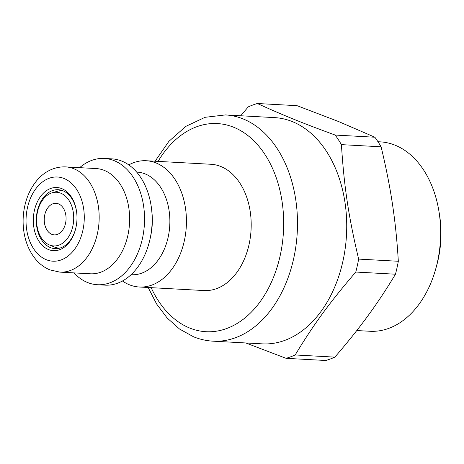 <?xml version="1.0" encoding="UTF-8"?>
<svg xmlns="http://www.w3.org/2000/svg" width="464" height="464" viewBox="0 0 464 464"><rect width="100%" height="100%" fill="white"/><g stroke="black" fill="none" stroke-linecap="round" stroke-linejoin="round"><path stroke-width="0.7" d="M128.783 164.9A63.232 43.622 93.1 0 1 146.206 160.741L210.958 164.273A63.232 43.622 93.1 0 1 251.065 229.79A63.232 43.622 93.1 0 1 204.061 290.551L139.31 287.013A63.232 43.622 93.1 0 1 129.369 284.768A63.232 43.622 93.1 0 1 122.45 280.987M146.206 160.741A63.232 43.622 93.1 0 1 186.313 226.252A63.232 43.622 93.1 0 1 139.31 287.013M136.671 172.092L137.176 172.121A51.376 35.444 93.1 0 1 169.766 225.353A51.376 35.444 93.1 0 1 131.579 274.717L131.068 274.688M151.832 211.59A51.376 35.444 93.1 0 1 150.44 237.075M79.651 167.661A63.232 43.622 93.1 0 1 104.307 158.45L111.923 158.868A63.232 43.622 93.1 0 1 152.035 224.385A63.232 43.622 93.1 0 1 105.032 285.145L97.411 284.728A63.232 43.622 93.1 0 1 73.909 272.89M104.307 158.45A63.232 43.622 93.1 0 1 144.414 223.967A63.232 43.622 93.1 0 1 97.411 284.728M65.639 166.895L96.112 168.56A52.693 36.349 93.1 0 1 129.537 223.155A52.693 36.349 93.1 0 1 90.37 273.789L59.897 272.124L49.886 269.874C44.764 267.757 40.258 264.503 36.372 260.101C30.137 252.897 26.071 244.012 24.169 233.444C22.324 222.755 22.881 212.187 25.833 201.736C28.095 193.923 31.558 187.108 36.221 181.296C42.352 173.449 52.687 166.385 65.639 166.895A52.693 36.349 93.1 0 1 99.064 221.49A52.693 36.349 93.1 0 1 59.897 272.124M274.63 117.618A113.291 78.155 93.1 0 1 346.492 234.999A113.291 78.155 93.1 0 1 262.282 343.859L213.046 341.173A113.291 78.155 -86.9 0 0 297.256 232.313A113.291 78.155 -86.9 0 0 225.394 114.927L274.63 117.618M48.459 249.539A31.616 21.808 -86.9 0 0 75.383 229.796A31.616 21.808 -86.9 0 0 76.427 210.656A31.616 21.808 -86.9 0 0 40.351 196.759A31.616 21.808 -86.9 0 0 48.459 249.539M75.47 229.477A29.51 20.358 93.1 0 1 55.065 248.64A29.51 20.358 93.1 0 1 50.425 247.59A29.51 20.358 93.1 0 1 36.673 214.658A29.51 20.358 93.1 0 1 58.284 189.712A29.51 20.358 93.1 0 1 62.924 190.762A29.51 20.358 93.1 0 1 76.479 210.987M49.462 244.975A26.871 18.537 -86.9 0 0 73.666 219.994A26.871 18.537 -86.9 0 0 52.165 192.792A26.871 18.537 -86.9 0 0 36.639 218.086A26.871 18.537 -86.9 0 0 49.317 244.917A26.871 18.537 -86.9 0 0 49.462 244.975M65.546 223.306A15.811 10.904 93.1 0 1 54.288 234.877A15.811 10.904 93.1 0 1 44.26 218.498A15.811 10.904 93.1 0 1 56.011 203.307A15.811 10.904 93.1 0 1 65.546 223.306M59.879 248.078A28.716 19.813 93.1 0 1 58.916 248.06A28.716 19.813 93.1 0 1 54.404 247.039A28.716 19.813 93.1 0 1 54.253 246.976L49.317 244.917M52.165 192.792L57.292 191.278A28.716 19.813 93.1 0 1 62.048 190.71A28.716 19.813 93.1 0 1 63.011 190.797M56.016 203.307A15.811 10.904 -86.9 0 0 44.271 218.498A15.811 10.904 -86.9 0 0 54.294 234.877M377.969 141.729L380.277 141.856A94.847 65.43 93.1 0 1 438.932 211.248L439.46 214.478A84.309 58.162 93.1 0 1 436.676 265.518L435.8 268.673A94.847 65.43 93.1 0 1 369.936 331.267L356.775 330.548M438.932 211.248A94.847 65.43 93.1 0 1 435.8 268.673M374.871 137.222L335.182 135.059C302.476 123.099 282.646 115.06 257.346 103.507L297.035 105.67L338.708 121.597L374.871 137.222A130.152 89.79 93.1 0 1 381.106 146.798C385.996 167.098 389.783 186.226 392.469 204.183C395.189 222.14 397.138 241.17 398.327 261.267A130.152 89.79 93.1 0 1 395.479 274.207C386.634 288.944 377.452 302.812 367.923 315.816C358.434 328.825 347.408 342.594 334.863 357.123A130.152 89.79 93.1 0 1 325.78 360.493L286.097 358.33L245.804 342.96M398.327 261.267L358.637 259.098A130.152 89.79 93.1 0 1 355.789 272.043L395.479 274.207M334.863 357.123L295.174 354.96C314.058 323.86 329.498 302.737 355.789 272.043M358.637 259.098C348.516 216.241 344.131 187.085 341.417 144.635L381.106 146.798M335.182 135.059A130.152 89.79 93.1 0 1 341.417 144.635M240.706 115.762L248.269 106.877A130.152 89.79 93.1 0 1 257.346 103.507M295.174 354.96A130.152 89.79 93.1 0 1 286.097 358.33M46.226 259.689A42.154 29.081 93.1 0 1 35.6 189.063A42.154 29.081 93.1 0 1 83.624 208.527A42.154 29.081 93.1 0 1 46.226 259.689M158.056 161.385A104.22 71.897 93.1 0 1 251.807 138.846A104.22 71.897 93.1 0 1 276.48 269.143A104.22 71.897 93.1 0 1 189.608 328.002A104.22 71.897 93.1 0 1 151.16 287.663M213.046 341.173C206.347 340.796 199.833 339.329 193.505 336.765L179.545 329.04L167.121 317.95L156.577 303.943L148.178 287.5M225.394 114.927L205.047 117.311L185.832 126.376L168.902 141.346L155.075 161.223M58.916 248.06L59.781 248.107M62.048 190.71L62.913 190.756"/></g></svg>
